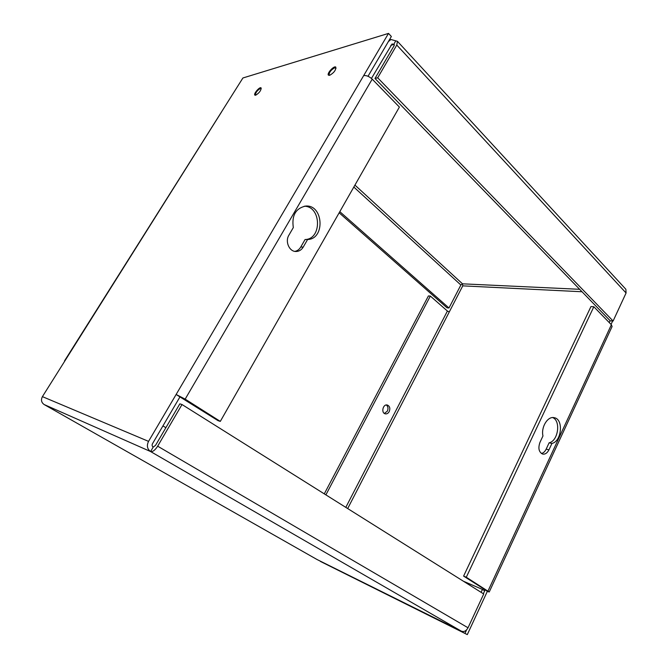 <?xml version="1.0" encoding="UTF-8"?>
<svg xmlns="http://www.w3.org/2000/svg" width="668" height="668" viewBox="0 0 668 668"><rect width="100%" height="100%" fill="white"/><g stroke="black" fill="none" stroke-linecap="round" stroke-linejoin="round"><path stroke-width="1" d="M463.283 631.577L461.488 631.243C464.068 632.112 466.247 630.959 468.026 627.778L483.715 593.977L182.013 404.532L157.665 446.191C155.076 450.19 152.721 451.977 150.592 451.551L153.189 447.109C152.053 446.266 151.828 445.122 152.504 443.686L179.951 396.901L176.118 394.479L185.17 399.13L220.306 421.391L399.397 107.064L372.21 79.15C369.262 76.436 366.415 75.25 363.684 75.601L388.509 33.4L391.356 36.489L368.018 76.277L388.342 41.625L390.939 39.487L397.443 41.324L396.784 45.048L377.696 77.797L613.099 321.024L626.075 293.001L625.866 289.269L397.443 41.324M220.306 421.391L218.035 420.648L179.951 396.901M64.696 361.204L42.41 396.633C40.773 399.898 41.358 402.537 44.18 404.558L150.592 451.551C147.202 449.046 146.517 445.648 148.547 441.364L363.684 75.601M64.495 360.92L242.91 77.981L388.509 33.4M255.652 95.232L254.859 95.14C253.256 93.979 259.777 86.389 261.088 87.892C261.079 90.547 259.267 92.994 255.652 95.232L255.485 95.09C255.477 92.71 257.105 90.497 260.37 88.468L261.255 88.786M329.625 75.342L328.456 75.192C326.51 73.63 334.225 65.197 335.829 67.151C335.946 70.165 333.883 72.887 329.625 75.342M304.232 206.22C321.408 206.212 322.143 239.278 305.067 239.536L300.734 247.06C299.297 249.465 297.335 250.909 294.855 251.377M288.885 235.194L293.31 227.579C291.607 215.505 295.707 208.332 305.602 206.061C323.471 204.324 325.433 239.169 307.597 239.503L303.255 247.051C301.485 249.949 299.089 251.427 296.049 251.494C289.361 251.752 284.835 241.565 288.885 235.194M305.067 239.536L307.597 239.503M153.189 447.109L155.569 445.305L179.834 403.848L182.013 404.532M316.941 559.458L317.4 559.7M150.592 451.551L461.488 631.243L317.116 559.559L44.046 404.482M463.383 581.21L482.438 589.418L481.085 592.332M162.934 425.908L165.881 427.687M482.438 589.418L484.692 590.838L483.34 593.743L485.085 589.978L485.728 590.178L463.6 576.1L466.289 577.235L489.226 591.99L487.323 591.397L467.299 634.6L320.465 561.229M610.118 320.69L609.249 322.569M347.677 508.565L462.757 285.862L462.506 283.825L579.649 289.302M466.54 629.941L464.995 633.264M487.323 591.397L485.185 589.769M612.648 320.991L611.053 324.431M449.297 311.923L447.401 311.046L430.342 296.066L428.413 295.941L324.289 493.869M467.299 634.6L320.373 561.404M489.226 591.99L612.088 326.527L611.37 324.748L593.835 306.746L590.963 306.562L463.6 576.1M552.695 417.575C561.07 420.807 558.197 441.022 549.113 442.8L546.157 449.163C544.938 451.651 543.335 453.079 541.347 453.472M325.884 494.879L430.342 296.066M389.219 411.58C390.413 408.34 389.778 406.152 387.298 405.025C382.981 403.806 380.86 412.999 385.269 413.834C386.881 414.102 388.2 413.35 389.219 411.58M593.835 306.746L466.289 577.235M539.953 442.391L542.959 435.962C540.871 427.128 547.768 415.972 554.156 417.684C563.759 418.953 561.788 441.473 551.918 443.443L548.954 449.823C547.292 453.054 545.197 454.474 542.666 454.081C538.859 452.152 537.949 448.261 539.953 442.391M549.113 442.8L551.918 443.443M377.696 77.797L374.982 78.465L394.02 45.841L394.245 44.581L392.074 43.963L371.45 78.432M339.152 212.8L447.034 307.831L448.98 307.99L460.87 285.002L462.506 283.825L354.933 185.103M384.384 413.442L387.356 411.146C388.442 408.532 388.1 406.478 386.321 404.975M374.982 78.465L610.218 320.799L613.099 321.024M448.98 307.99L339.803 211.647M395.623 41.115L393.636 44.514L394.304 45.224M329.591 75.35L329.157 75.15C329.023 72.453 330.885 69.99 334.726 67.76L336.021 68.336M221.617 111.815L64.863 360.945M42.41 396.633L148.547 441.364M185.17 399.13L372.21 79.15M300.734 247.06L303.255 247.051M468.026 627.778L157.665 446.191M462.757 285.862L582.028 291.757M345.799 507.379L447.401 311.046M390.813 45.324L393.636 44.514M611.37 324.748L488.016 591.005M546.157 449.163L548.954 449.823M460.87 285.002L353.823 187.048M396.784 45.048L626.075 293.001M317.258 559.634L461.638 631.318M44.121 404.524L317.033 559.517M389.31 39.971L390.939 39.487"/></g></svg>
